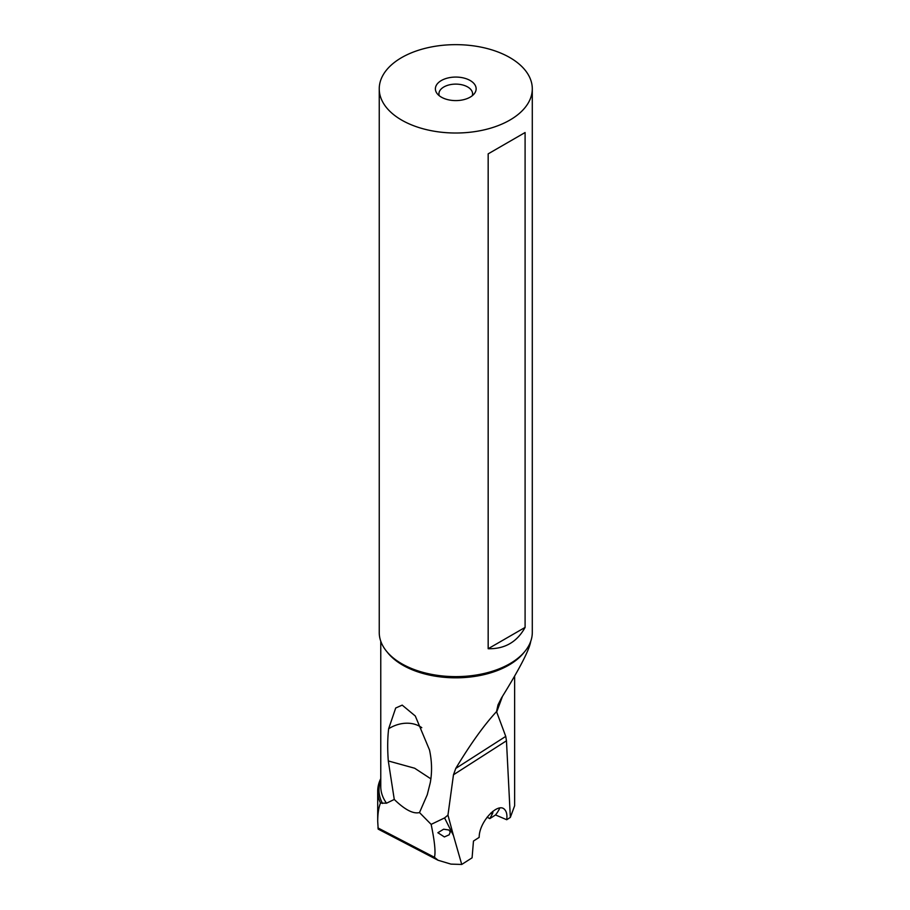 <?xml version="1.0" encoding="UTF-8"?>
<svg xmlns="http://www.w3.org/2000/svg" width="910" height="910" viewBox="0 0 910 910"><rect width="100%" height="100%" fill="white"/><g stroke="black" fill="none" stroke-linecap="round" stroke-linejoin="round"><path stroke-width="1.36" d="M430.896 778.858L414.664 768.233L388.297 760.953C387.398 748.964 387.524 738.215 388.65 728.728L395.713 708.003L402.197 705.125L415.29 715.999L429.509 749.965C431.943 761.295 432.193 772.226 430.259 782.759L427.245 794.783L419.499 812.562L431.147 824.38L444.569 817.931L447.959 815.121L453.476 774.774L455.774 768.415C470.515 743.948 484.097 725.008 496.53 711.609L497.998 704.92L501.433 698.038C519.69 668.622 529.449 649.729 530.723 641.345M388.297 760.953L394.269 799.446L386.511 803.212L380.482 803.064C378.64 807.648 377.718 813.756 377.707 821.366L378.185 829.124L438.051 860.246L450.962 864.113L461.734 864.455L453.43 835.46L444.569 817.931M394.269 799.446C404.882 809.775 413.288 814.143 419.499 812.562M377.923 827.907L434.434 857.288C435.788 852.442 434.684 841.466 431.147 824.38M434.434 857.288L438.051 860.246M444.376 836.938L437.869 832.73L443.625 829.215L448.914 829.988L450.245 831.99L449.142 834.823L444.376 836.938M514.628 676.096L514.628 805.782L510.339 817.408L506.722 819.728C507.314 815.098 506.642 811.72 504.709 809.604C498.361 801.778 479.911 820.968 479.217 836.131L479.149 837.405L473.473 841.045L472.085 857.823L461.734 864.455M380.767 778.664A78.055 45.068 0 0 0 377.707 791.154A78.055 45.068 0 0 0 380.482 803.064M506.722 819.728L495.54 814.951L489.808 818.625L487.089 817.203M510.339 817.408L506.46 740.797L505.744 736.383L496.53 711.609M447.959 815.121L453.43 835.46M499.761 808.012A20.657 5.187 -44.1 0 1 495.54 814.951M490.843 812.994L492.139 814.336L489.808 818.625M492.139 814.336A10.715 2.696 135.9 0 0 492.663 811.481A10.715 2.696 135.9 0 0 492.628 811.436M509.873 57.592A76.531 44.181 180 0 1 532.293 88.839A76.531 44.181 180 0 1 485.053 129.652A76.531 44.181 180 0 1 401.651 120.075A76.531 44.181 180 0 1 379.242 88.839A76.531 44.181 180 0 1 426.483 48.014A76.531 44.181 180 0 1 509.873 57.592M509.589 663.856A75.712 43.714 180 0 1 509.304 664.016A75.712 43.714 180 0 1 402.231 664.016L401.651 663.686A76.531 44.181 0 0 0 509.884 663.686A76.531 44.181 0 0 0 532.293 632.45L532.293 88.839M488.17 648.728L488.17 153.858L525.093 132.53L525.093 627.411C517.085 641.971 504.777 649.08 488.17 648.728L525.093 627.411M401.651 663.686A76.531 44.181 180 0 1 379.242 632.45L379.242 88.839M441.361 97.154A20.373 11.762 0 0 0 474.36 93.639A20.373 11.762 0 0 0 470.174 80.512A20.373 11.762 0 0 0 444.216 79.147A20.373 11.762 0 0 0 437.164 93.639A20.373 11.762 0 0 0 441.361 97.154M439.246 95.721A16.835 9.726 180 0 1 438.927 93.832A16.835 9.726 180 0 1 449.324 84.857A16.835 9.726 180 0 1 467.672 86.962A16.835 9.726 180 0 1 472.597 93.832A16.835 9.726 180 0 1 472.279 95.721M525.093 132.53L488.17 153.858M524.319 652.083A74.995 43.293 180 0 1 455.762 677.825A74.995 43.293 180 0 1 387.216 652.083M380.767 641.243L380.767 786.581A74.995 43.293 0 0 0 386.511 803.212M421.785 727.682A30.61 24.593 -34.2 0 0 388.65 728.728M382.53 803.45A76.793 44.328 180 0 1 380.767 780.598M506.46 740.797L453.476 774.774M505.744 736.383L455.774 768.415M496.667 712.086L502.434 696.434M427.245 794.783L427.427 794.191M509.304 664.016L509.884 663.686M377.707 791.154L377.707 821.366"/></g></svg>
